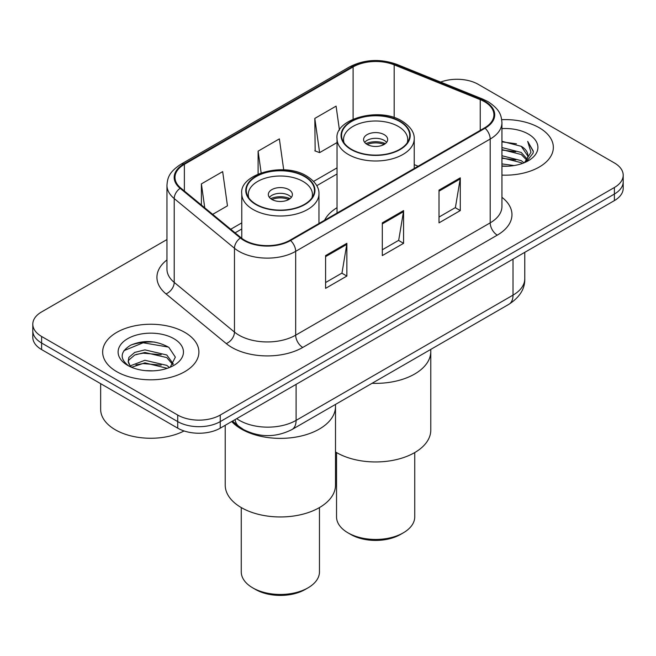 <?xml version="1.0" encoding="UTF-8"?>
<svg xmlns="http://www.w3.org/2000/svg" width="656" height="656" viewBox="0 0 656 656"><rect width="100%" height="100%" fill="white"/><g stroke="black" fill="none" stroke-linecap="round" stroke-linejoin="round"><path stroke-width="0.98" d="M337.036 207.673A53.136 30.676 0 0 0 324.589 220.244M253.929 433.821A30.078 17.368 180 0 1 239.579 427.466L232.109 421.308M154.791 342.088A40.098 23.149 0 0 0 131.315 344.884M166.96 239.547L41.607 311.92A30.078 17.368 0 0 0 32.8 324.195L32.8 337.291A30.078 17.368 0 0 0 41.607 349.574L177.719 428.155A30.078 17.368 0 0 0 220.252 428.155L614.393 200.597A30.078 17.368 0 0 0 623.2 188.313L623.2 181.769A30.078 17.368 0 0 1 614.393 194.045A30.078 17.368 0 0 0 623.2 181.769L623.2 175.218A30.078 17.368 0 0 0 614.393 162.942L478.281 84.362A30.078 17.368 0 0 0 440.627 82.082M32.8 324.195A30.078 17.368 0 0 0 41.607 336.471L177.719 415.051A30.078 17.368 0 0 0 220.252 415.051L220.252 421.603L614.393 194.045L220.252 421.603A30.078 17.368 0 0 1 177.719 421.603A30.078 17.368 0 0 0 220.252 421.603L220.252 428.155M41.607 336.471L41.607 343.022L177.719 421.603L41.607 343.022A30.078 17.368 0 0 1 32.8 330.747A30.078 17.368 0 0 0 41.607 343.022L41.607 349.574M539.248 127.748A48.118 27.782 0 0 0 501.717 119.679A48.118 27.782 0 0 1 539.248 127.748A48.118 27.782 0 0 1 553.344 147.387A48.118 27.782 0 0 0 539.248 127.748M184.803 332.379A48.118 27.782 0 0 0 132.364 326.36A48.118 27.782 0 0 0 102.656 352.026A48.118 27.782 0 0 0 116.752 371.673A48.118 27.782 0 0 0 169.191 377.692A48.118 27.782 0 0 0 198.899 352.026A48.118 27.782 0 0 0 184.803 332.379A48.118 27.782 0 0 0 132.364 326.36A48.118 27.782 0 0 0 102.656 352.026A48.118 27.782 0 0 0 116.752 371.673A48.118 27.782 0 0 0 169.191 377.692A48.118 27.782 0 0 0 198.899 352.026A48.118 27.782 0 0 0 184.803 332.379M484.522 101.713A32.078 18.524 180 0 1 493.919 114.808A32.078 18.524 180 0 1 484.522 127.904L290.001 240.211A32.078 18.524 180 0 1 241.039 237.734L180.785 188.051A32.078 18.524 180 0 1 174.98 177.432A32.078 18.524 180 0 1 184.377 164.336L353.1 66.92A32.078 18.524 180 0 1 394.182 64.846L480.241 99.638A32.078 18.524 180 0 1 484.522 101.713M485.087 101.385A32.882 18.983 0 0 0 480.7 99.261L394.641 64.468A32.882 18.983 0 0 0 352.526 66.592L183.811 164.008A32.882 18.983 0 0 0 180.129 188.321L240.383 238.005A32.882 18.983 0 0 0 290.567 240.539L485.087 128.232A32.882 18.983 0 0 0 485.087 101.385M325.589 255.602L325.589 288.345L346.86 276.061L346.86 243.327L325.589 255.602M325.589 282.531L341.973 273.076L346.77 244.409A8.02 4.633 -120 0 0 346.86 243.327M341.825 273.158L346.86 276.061M439.012 190.117L439.012 222.86L460.282 210.584L460.282 177.842L439.012 190.117M439.012 217.054L455.395 207.591L460.192 178.924A8.02 4.633 -120 0 0 460.282 177.842M455.248 207.673L460.282 210.584M382.3 222.86L382.3 255.602L403.571 243.327L403.571 210.584L382.3 222.86M382.3 249.788L398.684 240.334L403.481 211.667A8.02 4.633 -120 0 0 403.571 210.584M398.536 240.416L403.571 243.327M501.938 175.111A48.118 27.782 0 0 0 553.344 147.387A48.118 27.782 0 0 1 501.938 175.111M220.252 415.051L614.393 187.501A30.078 17.368 0 0 0 623.2 175.218M339.464 130.208L336.085 106.133L314.814 118.416L315.159 150.954M212.683 214.356L227.46 205.828L222.663 171.618L201.392 183.893L201.392 205.049M283.712 169.83L279.374 138.875L258.103 151.151L258.103 174.029M258.103 151.151L261.145 172.84M314.814 118.416L319.611 152.627L337.036 142.565M319.611 152.627L314.814 150.831M201.392 183.893L204.746 207.813M501.938 163.918L514.091 165.55M501.938 165.96L507.523 166.214M501.938 155.734L521.249 160.646L524.021 162.827M501.938 157.776L521.249 162.696L522.348 163.467M501.938 147.543L521.249 152.463L527.104 158.982M501.938 149.593L521.249 154.513L526.579 159.957M524.136 162.778A22.665 13.087 0 0 0 527.883 155.579A22.665 13.087 0 0 0 521.249 146.321L527.867 156.071M501.938 166.165A32.685 18.876 0 0 0 528.334 160.736A32.685 18.876 0 0 0 528.334 134.045A32.685 18.876 0 0 0 501.938 128.609M521.249 146.321L501.938 141.311M526.35 161.786L533.09 153.168L533.312 151.142L527.695 141.409L530.975 152.299L524.497 162.631M527.695 141.409L533.303 151.536M501.938 141.86L516.428 143.803M501.938 150.052L515.747 151.79M501.938 158.235L515.747 159.974M372.059 383.301A55.137 31.832 0 0 0 430.779 351.534A55.137 31.832 180 0 1 414.625 374.043A55.137 31.832 180 0 1 372.059 383.301M399.742 121.524A34.087 19.68 0 0 0 362.596 117.26A34.087 19.68 0 0 0 341.555 135.439A34.087 19.68 0 0 0 351.534 149.355A34.087 19.68 0 0 0 388.68 153.619A34.087 19.68 0 0 0 409.721 135.439A34.087 19.68 0 0 0 399.742 121.524M344.088 142.885A32.078 18.524 180 0 1 343.555 139.531A32.078 18.524 180 0 1 363.358 122.418A32.078 18.524 180 0 1 398.323 126.436A32.078 18.524 180 0 1 407.72 139.531A32.078 18.524 180 0 1 407.187 142.885M384.145 134.619A12.029 6.945 0 0 0 371.034 133.111A12.029 6.945 0 0 0 363.604 139.531A12.029 6.945 0 0 0 367.13 144.443A12.029 6.945 0 0 0 380.242 145.944A12.029 6.945 0 0 0 387.671 139.531A12.029 6.945 0 0 0 384.145 134.619M386.597 142.393A12.029 6.945 0 0 0 384.145 140.351A12.029 6.945 0 0 0 364.679 142.393M365.917 143.623A16.039 9.258 180 0 1 384.654 143.328L384.654 144.131M367.237 144.5A14.038 8.102 180 0 1 383.202 144.164L384.654 143.328M382.965 145.042L383.202 144.164M335.503 451.943A55.137 31.832 -0 0 0 414.625 452.632A55.137 31.832 -0 0 0 430.779 430.115L430.779 349.402M336.536 452.566L336.536 516.887A39.098 22.575 -0 0 0 347.992 532.844A39.098 22.575 -0 0 0 403.284 532.844L403.284 532.844A39.098 22.575 -0 0 0 414.74 516.887L414.74 452.566M347.992 532.844L350.829 534.484A35.088 20.254 -0 0 0 400.447 534.484L403.284 532.844L400.447 534.484M100.655 383.662L100.655 409.328A50.127 28.938 0 0 0 115.333 429.787A50.127 28.938 0 0 0 184.082 430.959M145.304 370.632L152.938 370.853M130.314 365.835L144.91 360.267L166.804 365.384L169.453 367.516M131.659 367.237L144.91 362.866L167.28 368.319M130.544 366.852L128.199 361.358A22.665 13.087 0 0 0 131.864 367.417M128.199 361.358L128.888 357.389L134.751 352.395L144.91 349.869L166.804 354.994L173.315 363.982M128.256 361.677L128.888 359.988L134.751 354.994L144.91 352.469L166.804 357.594L172.799 364.662M170.224 367.196L175.349 357.143L168.871 347.377C156.448 340.464 143.73 339.726 130.724 345.163C120.056 351.755 119.384 358.676 128.715 365.933L128.83 366.007M173.889 338.685A32.685 18.876 0 0 0 127.666 338.685A32.685 18.876 0 0 0 127.666 365.367A32.685 18.876 0 0 0 173.889 365.367A32.685 18.876 0 0 0 173.889 338.685M123.935 350.657L143.131 342.776L168.428 347.081M135.923 354.486L143.131 353.174L161.187 354.724M135.923 364.875L143.131 363.572L161.187 365.121M241.375 429.057A55.137 31.832 0 0 0 301.465 435.953A55.137 31.832 0 0 0 335.503 406.54A55.137 31.832 180 0 1 319.349 429.057A55.137 31.832 180 0 1 231.716 421.529A55.137 31.832 0 0 0 241.375 429.057M304.466 176.53A34.087 19.68 0 0 0 267.32 172.266A34.087 19.68 0 0 0 246.279 190.445A34.087 19.68 0 0 0 256.258 204.36A34.087 19.68 0 0 0 293.404 208.624A34.087 19.68 0 0 0 314.445 190.445A34.087 19.68 0 0 0 304.466 176.53M248.813 197.891A32.078 18.524 180 0 1 248.28 194.537A32.078 18.524 180 0 1 268.083 177.423A32.078 18.524 180 0 1 303.047 181.441A32.078 18.524 180 0 1 312.445 194.537A32.078 18.524 180 0 1 311.912 197.891M288.87 189.625A12.029 6.945 0 0 0 275.758 188.116A12.029 6.945 0 0 0 268.329 194.537A12.029 6.945 0 0 0 271.855 199.449A12.029 6.945 0 0 0 284.966 200.957A12.029 6.945 0 0 0 292.396 194.537A12.029 6.945 0 0 0 288.87 189.625M291.321 197.399A12.029 6.945 0 0 0 288.87 195.357A12.029 6.945 0 0 0 269.403 197.399M270.641 198.629A16.039 9.258 180 0 1 289.378 198.333L289.378 199.137M271.961 199.506A14.038 8.102 180 0 1 287.927 199.17L289.378 198.333M287.689 200.047L287.927 199.17M225.221 425.277L225.221 485.128A55.137 31.832 -0 0 0 259.259 514.534A55.137 31.832 -0 0 0 319.349 507.637A55.137 31.832 -0 0 0 335.503 485.128L335.503 404.408M241.26 507.572L241.26 571.893A39.098 22.575 -0 0 0 252.716 587.85A39.098 22.575 -0 0 0 308.008 587.85L308.008 587.85A39.098 22.575 -0 0 0 319.464 571.893L319.464 507.572M252.716 587.85L255.553 589.49A35.088 20.254 -0 0 0 305.171 589.49L308.008 587.85L305.171 589.49M239.579 426.917L239.579 427.466M236.693 418.659A40.098 23.149 0 0 0 239.391 420.373A40.098 23.149 0 0 0 296.102 420.373L513.017 295.134A40.098 23.149 0 0 0 524.767 278.767C525.062 288.714 519.757 297.234 508.867 304.318L291.945 429.557A20.049 11.578 60 0 0 296.102 420.373L296.102 384.359M513.017 259.12L513.017 295.134A20.049 11.578 60 0 1 508.867 304.318M235.069 419.594A20.049 13.407 129.5 0 0 238.563 426.113L232.478 421.095M614.393 200.597L614.393 187.501M177.719 428.155L177.719 415.051M501.938 197.308A50.127 28.938 180 0 1 497.281 235.135L302.76 347.442A10.029 5.789 60 0 1 295.676 335.167L490.196 222.86A40.098 23.149 0 0 0 501.938 206.492L501.938 122.672A40.098 23.149 180 0 1 490.196 139.039A10.029 5.789 -120 0 0 485.087 128.232M302.76 347.442A50.127 28.938 180 0 1 231.871 347.442A50.127 28.938 180 0 1 226.254 343.58L166.001 293.896A50.127 28.938 180 0 1 166.96 259.932M238.964 335.167A40.098 23.149 0 0 0 295.676 335.167L295.676 251.346A40.098 23.149 180 0 1 234.471 248.255L174.209 198.571A40.098 23.149 180 0 1 166.96 185.287L166.96 269.108A40.098 23.149 0 0 0 174.209 282.392L234.471 332.075A40.098 23.149 0 0 0 238.964 335.167M501.938 122.672C501.291 115.776 500.651 110.044 488.121 101.705L482.849 99.146A10.029 4.699 112 0 0 480.7 99.261M482.849 99.146L396.79 64.362C380.185 58.482 364.416 59.335 349.5 66.92A10.029 5.789 60 0 1 352.526 66.592M183.811 164.008A10.029 5.789 -120 0 0 180.785 164.328C168.625 172.298 167.518 178.301 166.96 185.287M180.129 188.321A10.029 6.708 129.5 0 0 174.209 198.571L174.209 282.392A10.029 6.708 -50.5 0 1 166.001 293.896M396.79 64.362A10.029 4.699 112 0 0 394.641 64.468M240.383 238.005A10.029 6.708 129.5 0 0 234.471 248.255L234.471 332.075A10.029 6.708 -50.5 0 1 226.254 343.58M290.567 240.539A10.029 5.789 60 0 1 295.676 251.346L490.196 139.039L490.196 222.86A10.029 5.789 60 0 0 497.281 235.135M184.377 164.336L184.377 191.019M480.241 99.638L480.241 130.38M394.182 64.846L394.182 117.604M418.159 166.222L414.231 164.631M353.1 66.92L353.1 119.138M337.036 167.87L313.625 181.392M241.769 222.876L230.74 229.247M382.3 223.901L403.481 211.667M439.012 191.158L460.192 178.924M325.589 256.635L346.77 244.409M351.181 149.56A34.588 19.967 0 0 0 400.094 149.56A34.588 19.967 0 0 0 400.094 121.319A34.588 19.967 0 0 0 351.181 121.319A34.588 19.967 0 0 0 351.181 149.56M414.231 168.485L414.231 138.711A38.597 22.288 180 0 1 390.41 159.301A38.597 22.288 180 0 1 348.344 154.472A38.597 22.288 180 0 1 337.036 138.711L337.036 213.052M255.906 204.565A34.588 19.967 0 0 0 304.819 204.565A34.588 19.967 0 0 0 304.819 176.325A34.588 19.967 0 0 0 255.906 176.325A34.588 19.967 0 0 0 255.906 204.565M318.964 223.491L318.964 193.717A38.597 22.288 180 0 1 295.134 214.307A38.597 22.288 180 0 1 253.068 209.477A38.597 22.288 180 0 1 241.769 193.717L241.769 238.308M291.945 429.557C275.815 437.659 259.678 437.659 243.54 429.557L238.563 426.113M524.767 278.767L524.767 252.339M349.5 66.92L180.785 164.328M337.036 173.979L316.799 185.664M241.769 228.985L235.094 232.831M414.231 138.711C414.362 135.964 413.87 128.617 402.095 121.122C379.029 106.387 334.265 119.244 337.036 138.711M407.72 139.531L407.72 142.09M343.555 139.531L343.555 142.09M318.964 193.717C319.087 190.97 318.603 183.623 306.828 176.128C283.753 161.392 238.989 174.25 241.769 193.717M312.445 194.537L312.445 197.095M248.28 194.537L248.28 197.095"/></g></svg>
